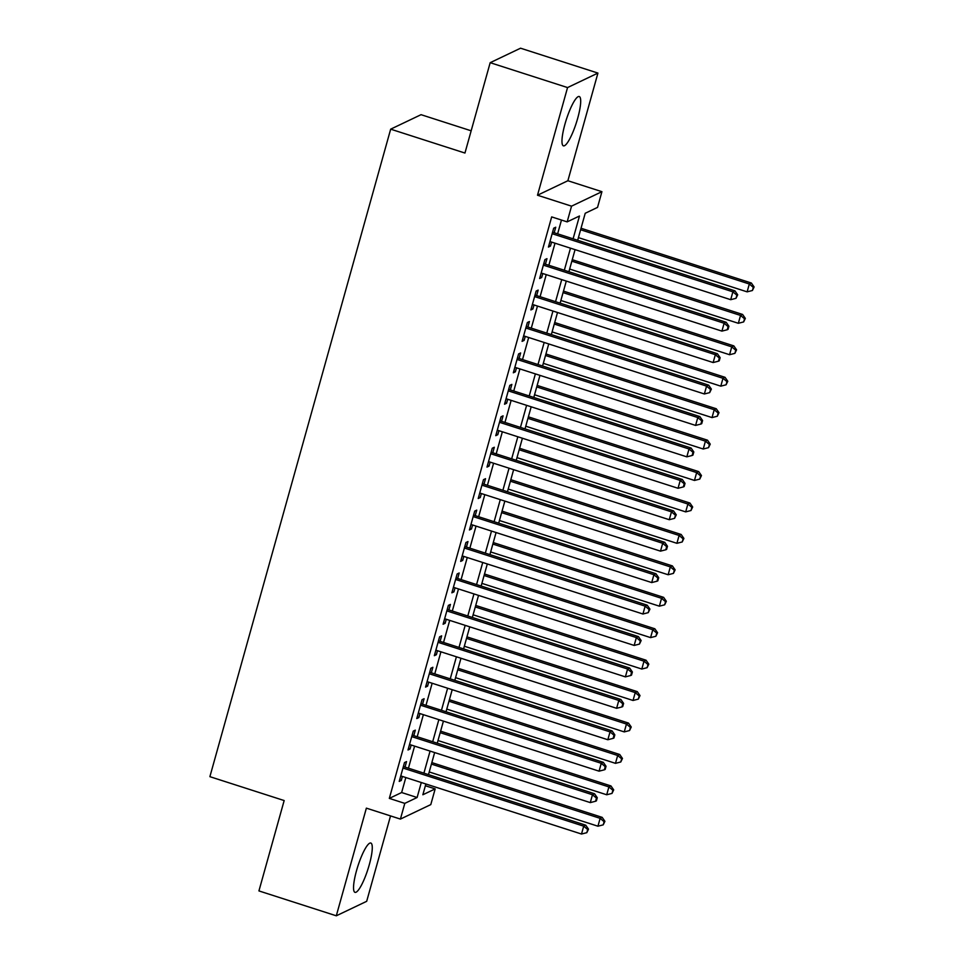 <?xml version="1.0" encoding="UTF-8"?>
<svg xmlns="http://www.w3.org/2000/svg" width="964" height="964" viewBox="0 0 964 964"><rect width="100%" height="100%" fill="white"/><g stroke="black" fill="none" stroke-linecap="round" stroke-linejoin="round"><path stroke-width="1.45" d="M369.308 864.648A25.895 5.254 107.8 0 0 370.827 843.042A25.895 5.254 107.8 0 0 356.499 870.745A25.895 5.254 107.8 0 0 354.981 892.351A25.895 5.254 107.8 0 0 369.308 864.648M577.737 118.126A25.895 5.254 107.8 0 0 579.268 96.533A25.895 5.254 107.8 0 0 564.928 124.236A25.895 5.254 107.8 0 0 563.41 145.841A25.895 5.254 107.8 0 0 577.737 118.126M425.377 785.744L435.174 788.889L430.788 804.603L400.409 819.087L404.796 803.374L417.111 797.505L421.292 782.515M471.167 130.803L421.051 114.68L390.673 129.164L209.887 776.671L284.163 800.554L258.93 890.917L336.303 915.8L366.682 901.316L390.528 815.918M390.673 129.164L464.949 153.047L490.182 62.684L520.56 48.2L597.933 73.083L567.555 87.567L537.502 195.222L571.544 206.163L601.922 191.679L597.535 207.393L585.22 213.273L577.677 240.277M537.502 195.222L567.88 180.738L597.933 73.083M567.88 180.738L601.922 191.679M490.182 62.684L567.555 87.567M405.013 767.079L406.543 761.584L404.494 762.56L399.229 781.418L401.277 780.442L402.398 776.442M413.785 735.653L415.315 730.146L413.267 731.122L408.001 749.98L410.049 749.004L411.17 745.003M422.557 704.214L424.1 698.719L422.039 699.695L416.773 718.554L418.834 717.577L419.943 713.577M431.33 672.788L432.872 667.281L430.824 668.257L425.558 687.115L427.606 686.139L428.715 682.151M440.114 641.349L441.645 635.854L439.596 636.83L434.33 655.689L436.379 654.713L437.499 650.712M448.887 609.923L450.417 604.416L448.368 605.392L443.103 624.25L445.151 623.274L446.272 619.286M457.659 578.484L459.201 572.99L457.141 573.966L451.875 592.824L453.936 591.848L455.044 587.847M466.443 547.058L467.974 541.551L465.925 542.527L460.659 561.385L462.708 560.409L463.829 556.421M475.216 515.62L476.746 510.125L474.698 511.101L469.432 529.959L471.48 528.983L472.601 524.982M483.988 484.193L485.531 478.686L483.47 479.662L478.204 498.533L480.265 497.545L481.373 493.556M492.773 452.755L494.303 447.26L492.255 448.236L486.989 467.094L489.037 466.118L490.158 462.118M501.545 421.328L503.075 415.821L501.027 416.797L495.761 435.668L497.81 434.68L498.93 430.691M510.318 389.89L511.86 384.395L509.799 385.371L504.534 404.229L506.594 403.253L507.703 399.253M519.09 358.463L520.632 352.957L518.584 353.945L513.318 372.803L515.366 371.815L516.487 367.826M527.874 327.025L529.405 321.53L527.356 322.506L522.09 341.364L524.139 340.388L525.26 336.388M536.647 295.599L538.177 290.092L536.129 291.08L530.863 309.938L532.911 308.95L534.032 304.961M545.419 264.16L546.962 258.665L544.901 259.641L539.635 278.5L541.696 277.524L542.804 273.523M573.098 238.807L579.472 216.008L567.157 221.877L551.673 216.9L389.323 798.397L401.639 792.529L405.82 777.538M408.435 768.188L414.592 746.112M417.207 736.749L423.377 714.673M425.992 705.323L432.149 683.247M434.764 673.884L440.922 651.821M443.536 642.458L449.706 620.382M452.321 611.019L458.478 588.956M461.093 579.593L467.251 557.517M469.866 548.154L476.035 526.091M478.638 516.728L484.808 494.653M487.423 485.29L493.58 463.226M496.195 453.863L502.352 431.788M504.967 422.425L511.137 400.361M513.752 390.998L519.909 368.923M522.524 359.56L528.682 337.496M531.297 328.134L537.466 306.058M540.081 296.695L546.239 274.632M548.853 265.269L555.011 243.193M557.626 233.83L561.47 220.057M554.204 232.734L555.734 227.227L553.685 228.215L548.42 247.073L550.468 246.085L551.589 242.097M400.409 819.087L366.368 808.145L336.303 915.8M389.323 798.397L404.796 803.374M567.157 221.877L571.544 206.163M425.871 783.985L422.859 794.758L435.174 788.889M575.062 249.64L568.905 271.715M566.29 281.078L560.12 303.142M557.505 312.505L551.348 334.58M548.733 343.943L542.575 366.007M539.961 375.37L533.791 397.445M531.176 406.808L525.019 428.872M522.404 438.234L516.246 460.31M513.631 469.673L507.462 491.736M504.847 501.099L498.689 523.175M496.074 532.526L489.917 554.601M487.302 563.964L481.144 586.04M478.53 595.391L472.36 617.466M469.745 626.829L463.588 648.905M460.973 658.255L454.815 680.331M452.2 689.694L446.031 711.757M443.416 721.12L437.258 743.196M434.644 752.559L428.486 774.622M423.907 773.152L430.077 751.089M432.691 741.726L438.849 719.65M441.464 710.287L447.621 688.224M450.236 678.861L456.406 656.785M459.009 647.434L465.178 625.359M467.793 615.996L473.951 593.92M476.565 584.57L482.723 562.494M485.338 553.131L491.507 531.068M494.122 521.705L500.28 499.629M502.895 490.266L509.052 468.203M511.667 458.84L517.837 436.764M520.452 427.401L526.609 405.338M529.224 395.975L535.382 373.899M537.996 364.537L544.166 342.473M546.781 333.11L552.938 311.035M555.553 301.672L561.711 279.608M564.326 270.245L570.483 248.17M401.639 792.529L417.111 797.505M548.841 245.567L550.468 246.085M540.057 276.993L541.696 277.524M531.284 308.432L532.911 308.95M522.512 339.858L524.139 340.388M513.728 371.297L515.366 371.815M504.955 402.723L506.594 403.253M496.183 434.162L497.81 434.68M487.398 465.588L489.037 466.118M478.626 497.026L480.265 497.545M469.854 528.453L471.48 528.983M461.081 559.891L462.708 560.409M452.297 591.318L453.936 591.848M443.524 622.756L445.151 623.274M434.752 654.182L436.379 654.713M425.968 685.621L427.606 686.139M417.195 717.047L418.834 717.577M408.423 748.486L410.049 749.004M399.638 779.912L401.277 780.442M552.143 233.71L732.893 291.827L730.7 299.683L549.95 241.566M552.565 232.203L734.942 290.851L732.893 291.827L736.87 295.189L736.002 298.322L737.701 294.791L736.87 295.189M737.701 294.791L734.942 290.851M730.7 299.683L736.002 298.322M578.424 237.614L747.124 291.851L749.317 283.994L751.366 283.018L581.039 228.251M753.294 287.356L752.414 290.501L754.113 286.959L753.294 287.356L749.317 283.994L580.617 229.757M752.414 290.501L747.124 291.851M751.366 283.018L754.113 286.959M543.371 265.148L724.121 323.253L721.928 331.11L541.178 273.005M543.792 263.642L726.169 322.277L724.121 323.253L728.097 326.615L727.218 329.76L728.049 329.363L728.917 326.23L728.097 326.615M728.917 326.23L726.169 322.277M721.928 331.11L727.218 329.76M534.598 296.575L715.348 354.692L713.143 362.548L532.405 304.431M535.02 295.068L717.397 353.716L715.348 354.692L719.325 358.042L718.445 361.187L719.264 360.801L720.144 357.656L719.325 358.042M720.144 357.656L717.397 353.716M713.143 362.548L718.445 361.187M525.814 328.013L706.564 386.118L704.371 393.975L523.621 335.87M526.236 326.507L708.624 385.142L706.564 386.118L710.552 389.48L709.673 392.625L711.372 389.082L710.552 389.48M711.372 389.082L708.624 385.142M704.371 393.975L709.673 392.625M517.041 359.439L697.791 417.557L695.598 425.413L514.848 367.296M517.463 357.933L699.84 416.581L697.791 417.557L701.768 420.907L700.888 424.052L701.72 423.666L702.587 420.521L701.768 420.907M702.587 420.521L699.84 416.581M695.598 425.413L700.888 424.052M569.64 269.04L738.34 323.289L740.545 315.433L742.593 314.445L572.255 259.69M744.521 318.783L743.642 321.928L745.341 318.397L744.521 318.783L740.545 315.433L571.833 261.184M743.642 321.928L738.34 323.289M742.593 314.445L745.341 318.397M560.867 300.479L729.567 354.716L731.76 346.859L733.821 345.883L563.482 291.116M735.749 350.221L734.869 353.366L736.568 349.824L735.749 350.221L731.76 346.859L563.06 292.622M734.869 353.366L729.567 354.716M733.821 345.883L736.568 349.824M552.095 331.905L720.795 386.154L722.988 378.298L725.036 377.31L554.71 322.542M726.964 381.648L726.085 384.793L727.784 381.262L726.964 381.648L722.988 378.298L554.288 324.049M726.085 384.793L720.795 386.154M725.036 377.31L727.784 381.262M543.31 363.344L712.022 417.581L714.216 409.724L716.264 408.748L545.925 353.981M718.192 413.086L717.312 416.231L719.011 412.688L718.192 413.086L714.216 409.724L545.504 355.487M717.312 416.231L712.022 417.581M716.264 408.748L719.011 412.688M508.269 390.866L689.019 448.983L686.826 456.84L506.076 398.734M508.691 389.372L691.067 448.007L689.019 448.983L692.996 452.345L692.116 455.49L692.935 455.092L693.815 451.947L692.996 452.345M693.815 451.947L691.067 448.007M686.826 456.84L692.116 455.49M534.538 394.77L703.238 449.019L705.431 441.163L707.492 440.174L537.153 385.407M709.42 444.512L708.54 447.658L710.239 444.127L709.42 444.512L705.431 441.163L536.731 386.913M708.54 447.658L703.238 449.019M707.492 440.174L710.239 444.127M499.485 422.304L680.235 480.421L678.041 488.278L497.291 430.161M499.906 420.798L682.295 479.445L680.235 480.421L684.223 483.771L683.343 486.916L684.163 486.531L685.043 483.386L684.223 483.771M685.043 483.386L682.295 479.445M678.041 488.278L683.343 486.916M525.766 426.209L694.466 480.446L696.659 472.589L698.707 471.613L528.38 416.846M700.635 475.951L699.768 479.096L701.467 475.553L700.635 475.951L696.659 472.589L527.959 418.352M699.768 479.096L694.466 480.446M698.707 471.613L701.467 475.553M490.712 453.731L671.462 511.848L669.269 519.704L488.519 461.599M491.134 452.237L673.511 510.872L671.462 511.848L675.439 515.21L674.571 518.355L676.27 514.812L675.439 515.21M676.27 514.812L673.511 510.872M669.269 519.704L674.571 518.355M516.993 457.635L685.693 511.884L687.886 504.027L689.935 503.039L519.596 448.272M691.863 507.377L690.983 510.522L692.682 506.992L691.863 507.377L687.886 504.027L519.186 449.778M690.983 510.522L685.693 511.884M689.935 503.039L692.682 506.992M481.94 485.169L662.69 543.286L660.497 551.143L479.747 493.026M482.362 483.663L664.738 542.31L662.69 543.286L666.666 546.636L665.787 549.781L666.606 549.396L667.486 546.251L666.666 546.636M667.486 546.251L664.738 542.31M660.497 551.143L665.787 549.781M508.209 489.073L676.909 543.31L679.102 535.454L681.162 534.478L510.824 479.711M683.09 538.816L682.211 541.961L683.91 538.418L683.09 538.816L679.102 535.454L510.402 481.217M682.211 541.961L676.909 543.31M681.162 534.478L683.91 538.418M473.167 516.596L653.905 574.713L651.712 582.569L470.962 524.464M473.577 515.101L655.966 573.737L653.905 574.713L657.894 578.075L657.014 581.22L657.834 580.822L658.713 577.677L657.894 578.075M658.713 577.677L655.966 573.737M651.712 582.569L657.014 581.22M499.436 520.5L668.136 574.749L670.329 566.892L672.378 565.904L502.051 511.137M674.318 570.242L673.438 573.387L675.137 569.857L674.318 570.242L670.329 566.892L501.629 512.643M673.438 573.387L668.136 574.749M672.378 565.904L675.137 569.857M464.383 548.034L645.133 606.151L642.94 614.008L462.19 555.891M464.805 546.528L647.181 605.163L645.133 606.151L649.109 609.501L648.242 612.646L649.941 609.115L649.109 609.501M649.941 609.115L647.181 605.163M642.94 614.008L648.242 612.646M490.664 551.938L659.364 606.175L661.557 598.319L663.606 597.343L493.279 542.575M665.534 601.681L664.654 604.814L666.353 601.283L665.534 601.681L661.557 598.319L492.857 544.082M664.654 604.814L659.364 606.175M663.606 597.343L666.353 601.283M455.611 579.46L636.361 637.578L634.167 645.434L453.417 587.317M456.032 577.966L638.409 636.601L636.361 637.578L640.337 640.94L639.457 644.085L641.156 640.542L640.337 640.94M641.156 640.542L638.409 636.601M634.167 645.434L639.457 644.085M481.88 583.365L650.58 637.614L652.785 629.745L654.833 628.769L484.494 574.002M656.761 633.107L655.881 636.252L657.581 632.721L656.761 633.107L652.785 629.745L484.073 575.508M655.881 636.252L650.58 637.614M654.833 628.769L657.581 632.721M446.838 610.899L627.588 669.016L625.383 676.873L444.645 618.755M447.26 609.393L629.637 668.028L627.588 669.016L631.565 672.366L630.685 675.511L631.504 675.125L632.384 671.98L631.565 672.366M632.384 671.98L629.637 668.028M625.383 676.873L630.685 675.511M473.107 614.803L641.807 669.04L644 661.184L646.061 660.207L475.722 605.44M647.989 664.545L647.109 667.678L648.808 664.148L647.989 664.545L644 661.184L475.3 606.946M647.109 667.678L641.807 669.04M646.061 660.207L648.808 664.148M438.054 642.325L618.804 700.442L616.611 708.299L435.861 650.182M438.475 640.831L620.864 699.466L618.804 700.442L622.792 703.804L621.913 706.949L622.732 706.552L623.612 703.407L622.792 703.804M623.612 703.407L620.864 699.466M616.611 708.299L621.913 706.949M429.281 673.764L610.031 731.881L607.838 739.737L427.088 681.62M429.703 672.257L612.08 730.893L610.031 731.881L614.008 735.231L613.128 738.376L613.96 737.99L614.827 734.845L614.008 735.231M614.827 734.845L612.08 730.893M607.838 739.737L613.128 738.376M420.509 705.19L601.259 763.307L599.066 771.164L418.316 713.047M420.931 703.696L603.307 762.331L601.259 763.307L605.235 766.669L604.356 769.814L605.175 769.417L606.055 766.272L605.235 766.669M606.055 766.272L603.307 762.331M599.066 771.164L604.356 769.814M411.724 736.629L592.474 794.746L590.281 802.602L409.531 744.485M412.146 735.122L594.535 793.758L592.474 794.746L596.463 798.096L595.583 801.241L596.403 800.855L597.282 797.71L596.463 798.096M597.282 797.71L594.535 793.758M590.281 802.602L595.583 801.241M402.952 768.055L583.702 826.172L581.509 834.029L400.759 775.912M403.374 766.549L585.751 825.196L583.702 826.172L587.678 829.534L586.811 832.679L588.51 829.136L587.678 829.534M588.51 829.136L585.751 825.196M581.509 834.029L586.811 832.679M464.335 646.229L633.035 700.479L635.228 692.61L637.276 691.634L466.95 636.867M639.204 695.972L638.325 699.117L640.024 695.586L639.204 695.972L635.228 692.61L466.528 638.373M638.325 699.117L633.035 700.479M637.276 691.634L640.024 695.586M455.55 677.668L624.262 731.905L626.455 724.048L628.504 723.072L458.165 668.305M630.432 727.41L629.552 730.543L631.251 727.013L630.432 727.41L626.455 724.048L457.743 669.811M629.552 730.543L624.262 731.905M628.504 723.072L631.251 727.013M446.778 709.094L615.478 763.343L617.671 755.475L619.731 754.499L449.393 699.731M621.659 758.837L620.78 761.982L622.479 758.451L621.659 758.837L617.671 755.475L448.971 701.238M620.78 761.982L615.478 763.343M619.731 754.499L622.479 758.451M438.005 740.533L606.705 794.77L608.899 786.913L610.947 785.937L440.62 731.17M612.875 790.275L612.007 793.408L613.707 789.878L612.875 790.275L608.899 786.913L440.199 732.676M612.007 793.408L606.705 794.77M610.947 785.937L613.707 789.878M429.221 771.959L597.933 826.208L600.126 818.34L602.175 817.364L431.836 762.596M604.103 821.702L603.223 824.847L604.922 821.316L604.103 821.702L600.126 818.34L431.426 764.103M603.223 824.847L597.933 826.208M602.175 817.364L604.922 821.316"/></g></svg>
